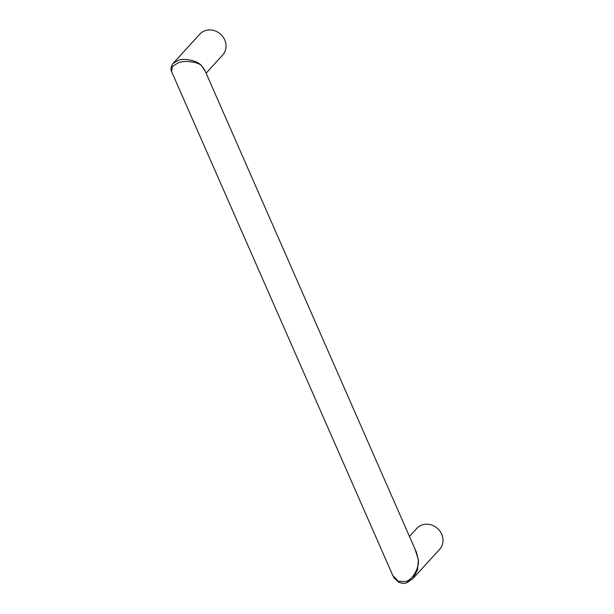<?xml version="1.0" encoding="UTF-8"?>
<svg xmlns="http://www.w3.org/2000/svg" width="614" height="614" viewBox="0 0 614 614"><rect width="100%" height="100%" fill="white"/><g stroke="black" fill="none" stroke-linecap="round" stroke-linejoin="round"><path stroke-width="0.92" d="M415.01 549.077L418.364 559.753L417.589 569.754L412.792 578.718L407.074 582.632M412.792 578.718L439.616 549.338A15.48 14.007 -137.6 0 0 439.962 531.179A15.48 14.007 -137.6 0 0 422.071 524.978A15.48 14.007 -137.6 0 0 416.745 528.462L409.461 536.444M172.864 63.672L177.876 60.517C184.116 57.754 197.048 60.487 201.392 65.483C197.148 61.653 184.33 60.21 178.091 62.866L172.365 66.535L171.621 71.661L392.76 575.418L398.356 581.358L405.754 581.504C412.478 579.938 419.416 567.981 418.364 559.753L416.346 552.132L204.731 70.05L201.392 65.483L205.352 71.47M206.104 73.181L222.644 55.06A15.48 14.007 -137.6 0 0 222.989 36.901A15.48 14.007 -137.6 0 0 205.099 30.7A15.48 14.007 -137.6 0 0 199.78 34.184L172.956 63.564C170.876 66.558 170.431 69.259 171.621 71.661M392.76 575.418L394.249 578.119L398.655 582.149C402.07 583.477 404.565 583.745 406.138 582.97L412.792 578.71"/></g></svg>
